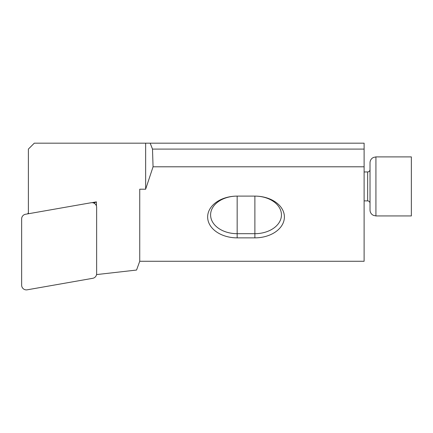 <?xml version="1.0" encoding="UTF-8"?>
<svg xmlns="http://www.w3.org/2000/svg" width="433" height="433" viewBox="0 0 433 433"><rect width="100%" height="100%" fill="white"/><g stroke="black" fill="none" stroke-linecap="round" stroke-linejoin="round"><path stroke-width="0.65" d="M21.72 286.002A4.725 4.703 0 0 1 21.65 285.185L21.65 218.887A4.725 4.703 0 0 1 25.552 214.254L91.092 202.741A4.725 4.703 180 0 1 96.64 207.375L96.64 273.672A4.725 4.703 180 0 1 92.732 278.305L27.192 289.818A4.725 4.703 0 0 1 21.72 286.002M375.925 156.892L373.365 157.477L372.266 158.159C370.81 159.36 370.058 160.908 370.02 162.797L370.02 210.032C370.058 211.921 370.81 213.469 372.266 214.671L373.327 215.336L375.925 215.937L411.35 215.937L411.35 156.892L375.925 156.892L375.925 215.937M364.115 149.087L152.497 149.087L153.06 166.797L364.115 166.797L364.115 143.182L34.283 143.182L28.378 149.087L28.378 213.756M364.115 166.797L364.115 261.272L139.74 261.272L136.547 270.051L96.548 274.587M254.88 196.111A29.525 20.876 0 0 1 284.4 216.987A29.525 20.876 0 0 1 254.88 237.863L237.165 237.863A29.525 20.876 0 0 1 207.645 216.987A29.525 20.876 0 0 1 237.165 196.111L254.88 196.111L254.88 233.69A26.57 18.787 180 0 0 281.45 214.898A26.57 18.787 180 0 0 254.88 196.111M139.74 261.272L139.74 189.21L145.645 189.21L153.06 166.797M150.17 143.182L152.497 149.087M237.165 237.863L237.165 196.111A26.57 18.787 180 0 0 210.595 214.898A26.57 18.787 180 0 0 237.165 233.69L254.88 233.69L254.88 237.863M96.418 205.962L96.418 201.87L91.872 202.671M145.645 189.21L145.645 143.182M94.508 203.44L94.508 202.785L93.533 202.953M94.508 202.785L96.418 201.87M364.115 171.95L367.655 171.95C369.078 171.82 369.863 171.035 370.02 169.59L370.02 186.563M28.378 212.868A4.725 4.703 180 0 0 27.696 213.875M367.655 171.95L367.655 200.88C369.078 201.009 369.863 201.794 370.02 203.245M364.115 200.88L367.655 200.88"/></g></svg>
